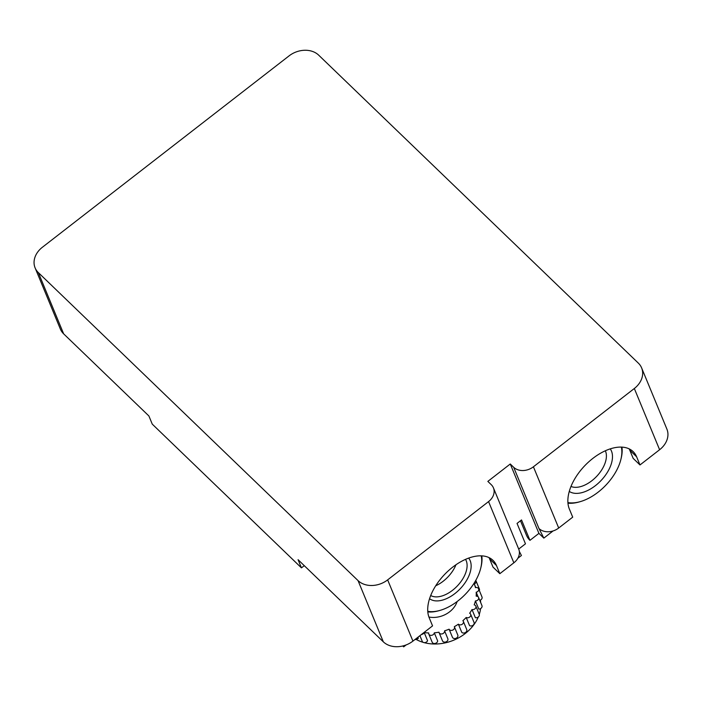 <?xml version="1.0" encoding="UTF-8"?>
<svg xmlns="http://www.w3.org/2000/svg" width="702" height="702" viewBox="0 0 702 702"><rect width="100%" height="100%" fill="white"/><g stroke="black" fill="none" stroke-linecap="round" stroke-linejoin="round"><path stroke-width="1.05" d="M567.962 503.176A42.725 24.614 133.9 0 0 579.106 501.965L580.247 501.64A41.278 23.78 -46.1 0 1 567.909 502.588M621.367 447.113A41.278 23.78 -46.1 0 1 620.875 459.468L621.156 458.318A42.725 24.614 133.9 0 0 621.954 447.139M620.875 459.468A41.278 23.78 -46.1 0 1 580.247 501.64M569.269 491.418A29.686 17.102 133.9 0 0 600.807 480.791A29.686 17.102 133.9 0 0 610.249 448.876M605.343 450.781A25.342 14.602 -46.1 0 1 596.446 476.588A25.342 14.602 -46.1 0 1 570.98 486.451M406.168 644.919L403.676 646.849L402.781 645.98M304.273 565.672L301.448 567.865L298.078 559.696L383.327 641.83A21.727 17.217 -22.4 0 0 412.934 641.101L432.555 625.877L429.185 617.716A43.445 25.035 -46.1 0 1 448.648 570.533A43.445 25.035 -46.1 0 1 492.971 560.328A43.445 25.035 -46.1 0 1 496.463 565.522L499.833 573.683L513.846 562.811A14.479 11.478 -22.4 0 0 518.708 549.069L493.427 487.846A14.479 11.478 157.6 0 1 488.566 501.588L513.846 562.811M553.062 530.958L543.831 538.118L538.917 533.38L510.266 463.996L513.68 467.278L538.961 528.501A14.479 11.478 -22.4 0 0 558.695 528.018L533.415 466.795L634.327 388.504A21.727 17.217 -22.4 0 0 641.619 367.892A21.727 17.217 -22.4 0 0 638.355 363.136L318.673 55.151A21.727 17.217 -22.4 0 0 289.066 55.879L42.392 247.253A21.727 17.217 -22.4 0 0 35.1 267.866L60.381 329.089A21.727 17.217 -22.4 0 0 63.645 333.845L148.894 415.97L152.264 424.131L301.448 567.865M518.708 549.061L525.465 543.822L517.041 523.411L521.525 519.936L529.949 540.338A23.175 18.366 157.6 0 1 526.474 535.266L520.472 520.744M519.331 551.412L521.41 555.51L517.83 558.283M538.917 533.38L529.949 540.338M493.427 487.846A14.479 11.478 157.6 0 0 491.251 484.678L487.846 481.388L510.266 463.996M35.1 267.866A21.727 17.217 -22.4 0 0 38.364 272.622L358.046 580.607A21.727 17.217 -22.4 0 0 387.653 579.878L488.566 501.588M403.413 645.822L403.676 646.849M538.961 528.501L543.831 538.118M533.415 466.795A14.479 11.478 157.6 0 1 513.68 467.278M558.695 528.018L572.709 517.146L569.34 508.985A43.445 25.035 -46.1 0 1 588.803 461.793A43.445 25.035 -46.1 0 1 633.125 451.597A43.445 25.035 -46.1 0 1 636.617 456.791L639.987 464.952L659.608 449.728A21.727 17.217 -22.4 0 0 666.9 429.115L641.619 367.892M489.013 557.607A43.445 25.035 -46.1 0 1 489.645 558.95L493.015 567.111L499.833 573.683M629.168 448.876A43.445 25.035 -46.1 0 1 629.799 450.219L633.169 458.38L639.987 464.952M457.134 601.535A21.727 17.217 157.6 0 1 428.913 617.014M421.498 634.459A2.896 2.299 -22.4 0 0 424.201 632.555A40.549 32.143 -22.4 0 0 428.72 632.967A2.896 2.299 -22.4 0 0 428.817 634.082A2.896 2.299 -22.4 0 0 431.8 635.284A2.896 2.299 -22.4 0 0 434.301 632.827A40.549 32.143 -22.4 0 0 438.987 632.195A2.896 2.299 -22.4 0 0 439.11 632.695A2.896 2.299 -22.4 0 0 442.462 633.792A2.896 2.299 -22.4 0 0 444.568 630.826A40.549 32.143 -22.4 0 0 449.104 629.194A2.896 2.299 -22.4 0 0 452.676 630.115A2.896 2.299 -22.4 0 0 454.422 626.904A2.896 2.299 -22.4 0 0 454.317 626.684A40.549 32.143 -22.4 0 0 458.38 624.175A2.896 2.299 -22.4 0 0 461.951 624.429A2.896 2.299 -22.4 0 0 463.364 621.384A2.896 2.299 -22.4 0 0 462.864 620.7A40.549 32.143 -22.4 0 0 466.198 617.47A2.896 2.299 -22.4 0 0 469.577 617.137A2.896 2.299 -22.4 0 0 470.673 614.303A2.896 2.299 -22.4 0 0 469.638 613.258A40.549 32.143 -22.4 0 0 472.007 609.538A2.896 2.299 -22.4 0 0 475.061 608.739A2.896 2.299 -22.4 0 0 475.859 606.124A2.896 2.299 -22.4 0 0 474.183 604.887A40.549 32.143 -22.4 0 0 475.412 600.93A2.896 2.299 -22.4 0 0 478.571 597.428A2.896 2.299 -22.4 0 0 476.175 596.147A40.549 32.143 -22.4 0 0 476.193 592.216A2.896 2.299 -22.4 0 0 478.615 588.794A2.896 2.299 -22.4 0 0 475.482 587.635A40.549 32.143 -22.4 0 0 474.298 584.02A40.549 32.143 -22.4 0 0 474.289 584.003A2.896 2.299 -22.4 0 0 476 580.817A2.896 2.299 -22.4 0 0 475.754 580.405M470.673 614.303L474.043 622.463A2.896 2.299 157.6 0 1 472.955 625.307A2.896 2.299 157.6 0 1 469.568 625.631L466.198 617.47M463.364 621.384L466.733 629.554A2.896 2.299 157.6 0 1 465.321 632.59A2.896 2.299 157.6 0 1 461.758 632.335L458.38 624.175M457.686 634.845A2.896 2.299 157.6 0 1 457.792 635.073A2.896 2.299 157.6 0 1 456.046 638.276A2.896 2.299 157.6 0 1 452.474 637.355L449.104 629.194M444.568 630.826L447.937 638.987A2.896 2.299 157.6 0 1 445.831 641.953A2.896 2.299 157.6 0 1 442.488 640.856L439.11 632.695M434.301 632.827L437.671 640.987A2.896 2.299 157.6 0 1 435.17 643.444A2.896 2.299 157.6 0 1 432.186 642.251L428.817 634.082M424.201 632.555L427.571 640.724A2.896 2.299 157.6 0 1 424.868 642.62A2.896 2.299 157.6 0 1 422.253 641.356L419.91 635.687M417.927 637.232L418.331 638.197A2.896 2.299 157.6 0 1 415.022 639.478M480.352 600.113A40.549 32.143 157.6 0 1 480.694 602.57M480.58 608.608A40.549 32.143 157.6 0 1 479.273 614.39M478.281 617.023A40.549 32.143 157.6 0 1 424.087 642.62M423.288 642.391A40.549 32.143 157.6 0 1 416.225 639.469M475.763 587.574L474.306 584.038L475.763 587.574M478.053 596.718L476.193 592.216M478.571 597.428L481.941 605.589A2.896 2.299 157.6 0 1 478.782 609.09L475.412 600.93M475.859 606.124L479.229 614.294A2.896 2.299 157.6 0 1 478.431 616.9A2.896 2.299 157.6 0 1 475.377 617.707L472.007 609.538M478.615 588.794L481.984 596.963A2.896 2.299 157.6 0 1 479.773 600.333M476 580.817L479.369 588.978A2.896 2.299 157.6 0 1 479.334 590.531M427.808 611.907A42.725 24.614 133.9 0 0 438.952 610.696L440.093 610.371A41.278 23.78 -46.1 0 1 427.755 611.328M481.212 555.844A41.278 23.78 -46.1 0 1 480.721 568.199L481.002 567.049A42.725 24.614 133.9 0 0 481.8 555.87M480.721 568.199A41.278 23.78 -46.1 0 1 440.093 610.371M429.554 598.692A28.238 16.269 133.9 0 0 460.047 588.943A28.238 16.269 133.9 0 0 468.655 558.108M465.514 559.371A25.342 14.602 -46.1 0 1 457.142 586.144A25.342 14.602 -46.1 0 1 430.695 595.507M455.975 564.741A25.342 14.602 -46.1 0 1 435.714 585.775M358.046 580.607L383.327 641.83M38.364 272.622L63.645 333.845M634.327 388.504L659.608 449.728M387.653 579.878L412.934 641.101M496.463 565.522L489.645 558.95M636.617 456.791L629.799 450.219M454.422 626.904L457.792 635.073"/></g></svg>
